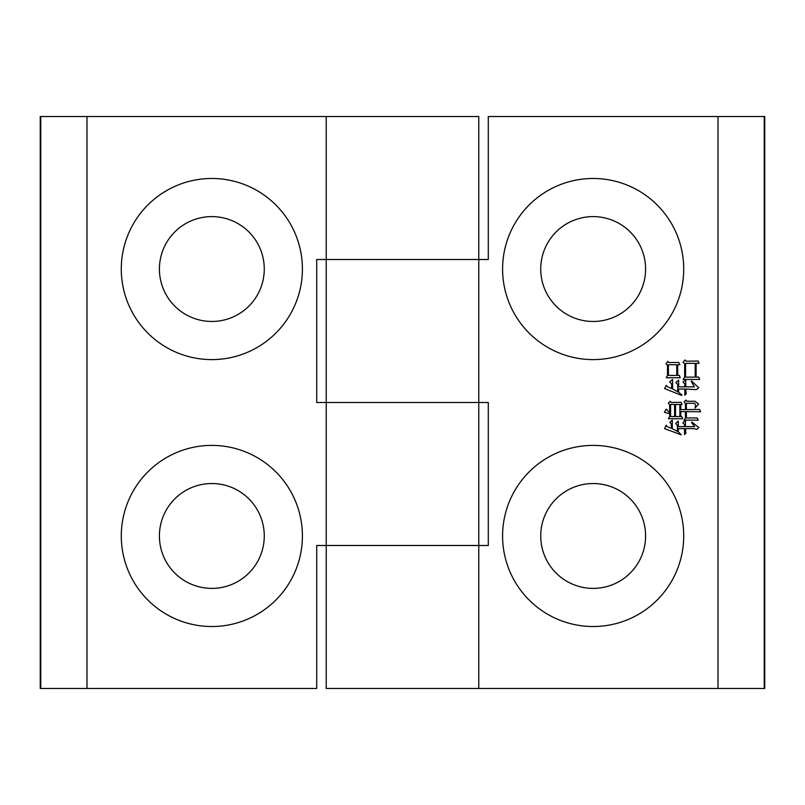 <?xml version="1.0" encoding="UTF-8"?>
<svg xmlns="http://www.w3.org/2000/svg" width="805" height="805" viewBox="0 0 805 805"><rect width="100%" height="100%" fill="white"/><g stroke="black" fill="none" stroke-linecap="round" stroke-linejoin="round"><path stroke-width="1.21" d="M211.846 216.605A52.436 52.436 0 0 0 159.41 269.041A52.436 52.436 0 0 0 211.846 321.467A52.436 52.436 0 0 0 264.271 269.041A52.436 52.436 0 0 0 211.846 216.605M211.846 483.533A52.436 52.436 0 0 0 159.41 535.959A52.436 52.436 0 0 0 211.846 588.395A52.436 52.436 0 0 0 264.271 535.959A52.436 52.436 0 0 0 211.846 483.533M211.846 178.479A90.563 90.563 0 0 0 121.283 269.041A90.563 90.563 0 0 0 211.846 359.604A90.563 90.563 0 0 0 302.408 269.041A90.563 90.563 0 0 0 211.846 178.479M211.846 445.396A90.563 90.563 0 0 0 121.283 535.959A90.563 90.563 0 0 0 211.846 626.521A90.563 90.563 0 0 0 302.408 535.959A90.563 90.563 0 0 0 211.846 445.396M478.764 259.502L316.707 259.502L316.707 402.5L478.764 402.5L478.764 116.514L326.236 116.514L326.236 259.502L488.293 259.502L488.293 116.514L718.01 116.514L718.01 688.486L764.75 688.486L764.75 116.514L718.01 116.514M40.763 116.514L40.25 116.514L40.25 688.486L86.99 688.486L86.99 116.514L40.763 116.514L40.763 688.486L44.064 688.486M326.236 116.514L86.99 116.514M326.236 545.498L478.764 545.498L326.236 545.498L326.236 688.486L478.764 688.486L478.764 545.498L488.293 545.498L488.293 402.5L326.236 402.5L326.236 545.498L316.707 545.498L316.707 688.486L86.99 688.486M593.154 588.395A52.436 52.436 0 0 0 645.59 535.959A52.436 52.436 0 0 0 593.154 483.533A52.436 52.436 0 0 0 540.729 535.959A52.436 52.436 0 0 0 593.154 588.395M593.154 321.467A52.436 52.436 0 0 0 645.59 269.041A52.436 52.436 0 0 0 593.154 216.605A52.436 52.436 0 0 0 540.729 269.041A52.436 52.436 0 0 0 593.154 321.467M593.154 626.521A90.563 90.563 0 0 0 683.717 535.959A90.563 90.563 0 0 0 593.154 445.396A90.563 90.563 0 0 0 502.592 535.959A90.563 90.563 0 0 0 593.154 626.521M593.154 359.604A90.563 90.563 0 0 0 683.717 269.041A90.563 90.563 0 0 0 593.154 178.479A90.563 90.563 0 0 0 502.592 269.041A90.563 90.563 0 0 0 593.154 359.604M678.786 362.431L679.873 364.746L677.709 364.746L677.709 375.422L679.41 375.422L680.175 377.736L666.258 377.736L667.496 375.422L667.496 365.057L665.946 363.971L667.808 361.344L668.885 362.582L678.786 362.431M478.764 688.486L718.01 688.486M698.589 404.04L695.027 408.055C695.701 406.032 695.54 404.432 694.564 403.265L686.363 403.265L686.363 409.604L699.515 409.453L700.602 411.768L686.363 411.617L686.363 417.956L697.19 417.956L698.277 420.119L684.049 420.119L685.437 418.107L685.437 411.617L680.799 411.617L680.799 416.567L681.724 416.567L682.65 418.731L668.422 418.731L669.659 416.406L669.659 413.78L664.407 412.23L666.258 409.141L669.659 412.693L669.659 404.653L668.271 403.265L670.283 401.252L671.058 402.49L681.111 402.339L682.036 404.502L680.799 404.502L680.799 409.604L685.437 409.604L685.437 403.416L684.049 402.027L686.061 400.015L686.826 401.252L695.027 401.252L698.589 404.04M685.437 420.431L685.437 426.62L694.715 426.62L691.475 422.444L691.938 422.132L698.891 427.546L696.728 429.407L694.101 428.632L685.437 428.632L685.9 433.12L684.512 434.509L684.512 428.632L678.323 428.632L678.323 431.883L681.261 434.821L664.558 428.632L666.258 425.231L667.184 426.62L671.36 428.32L671.36 423.994L669.82 422.444L672.286 420.119L672.286 428.632L677.397 431.41L677.397 425.231L675.697 423.531L678.323 421.055L678.323 426.62L684.512 426.62L684.512 424.607L682.811 422.907L685.437 420.431M698.126 361.032L699.052 363.357L696.114 363.357L696.114 377.122L698.74 377.122L699.666 379.437L683.123 379.437L684.663 377.122L684.663 363.669L682.962 362.431L684.975 359.956L686.061 361.193L698.126 361.032M685.749 379.749L685.749 386.863L694.413 386.863L691.163 381.298L691.626 380.986L698.74 387.799L696.265 389.65L685.749 389.036L686.212 393.826L684.824 395.215L684.824 389.036L678.635 389.036L678.635 392.276L681.885 394.913L681.573 395.376L664.558 388.563L666.409 385.323L667.345 386.712L671.672 388.563L671.672 383.925L669.659 381.912L672.598 379.437L672.598 388.875L677.709 391.814L677.709 384.388L675.848 382.536L678.635 380.061L678.635 386.863L684.824 386.863L684.824 383.925L682.962 382.073L685.749 379.749M764.237 688.486L764.237 116.514L760.936 116.514M670.585 404.502L670.585 416.567L674.61 416.567L674.61 404.502L670.585 404.502M675.536 404.502L675.536 416.567L679.873 416.567L679.873 404.502L675.536 404.502M668.422 364.746L668.422 375.422L676.774 375.422L676.774 364.746L668.422 364.746M685.588 363.357L685.588 377.122L695.188 377.122L695.188 363.357L685.588 363.357M478.764 545.498L478.764 402.5M326.236 259.502L326.236 402.5"/></g></svg>
